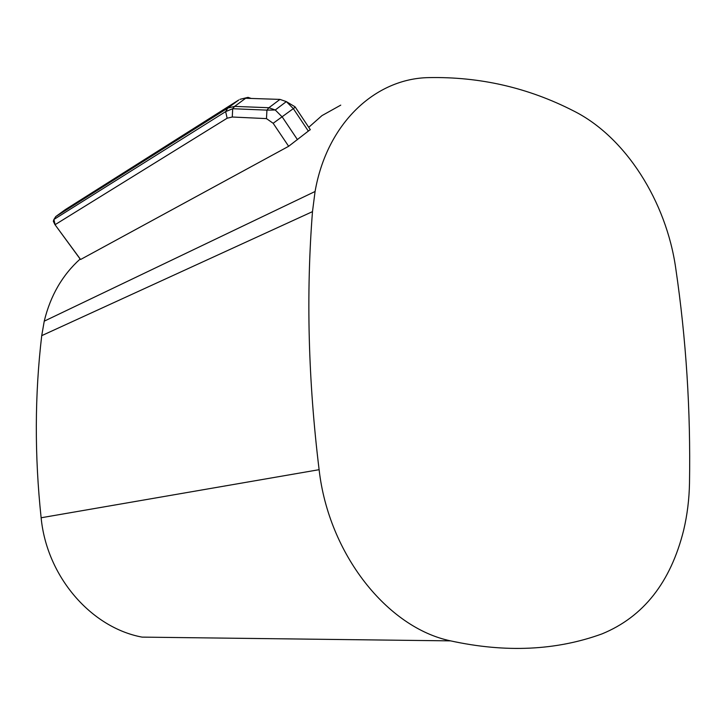 <?xml version="1.0" encoding="UTF-8"?>
<svg xmlns="http://www.w3.org/2000/svg" width="726" height="726" viewBox="0 0 726 726"><rect width="100%" height="100%" fill="white"/><g stroke="black" fill="none" stroke-linecap="round" stroke-linejoin="round"><path stroke-width="1.09" d="M675.725 268.203C666.259 201.456 625.676 136.978 573.658 110.96C528.292 87.719 480.004 76.602 428.794 77.609C375.478 78.444 327.018 123.021 315.075 191.492L312.489 211.638C306 294.493 308.205 380.506 319.113 469.686C328.687 554.319 387.475 627.772 450.574 640.867C505.632 652.892 556.107 650.569 601.999 633.898C643.427 616.882 670.652 582.325 683.656 530.216C687.25 515.015 689.201 499.316 689.5 483.126C690.725 410.444 686.134 338.806 675.725 268.203M80.15 259.019C62.354 275.054 50.384 295.763 44.241 321.164L41.727 335.648C34.721 394.862 34.521 455.565 41.128 517.765C46.791 576.753 91.167 627.645 142.06 637.119L450.574 640.867M308.731 127.313L321.945 115.625L340.748 105.134M310.256 129.591L288.649 146.289L273.157 123.284L293.34 108.628L308.359 131.143M55.648 216.647L227.801 108.056L234.634 106.395L245.66 98.264L279.982 99.398L268.901 107.729L234.634 106.395L232.692 108.718L266.941 110.125L268.901 107.729L275.263 109.989L266.941 110.125L266.469 118.61L232.275 117.013L232.692 108.718L225.641 111.623L53.915 219.461L55.82 216.511L65.358 209.587L238.79 99.97L227.801 108.056L225.641 111.623L227.147 118.211L55.103 224.67L53.915 219.461L53.325 221.249L54.931 224.588L80.604 259.491L288.649 146.289M319.113 469.686L41.128 517.765M312.489 211.638L41.727 335.648M239.934 99.344L248.029 97.357L251.169 98.446M279.982 99.398L286.334 101.613L275.263 109.989L282.305 117.049L297.469 139.664M266.469 118.61L273.157 123.284M295.001 106.786L286.334 101.613L293.34 108.628L295.246 107.067L310.356 129.745M227.147 118.211L232.275 117.013M44.241 321.164L315.075 191.492M80.223 259.128L55.031 224.715"/></g></svg>
